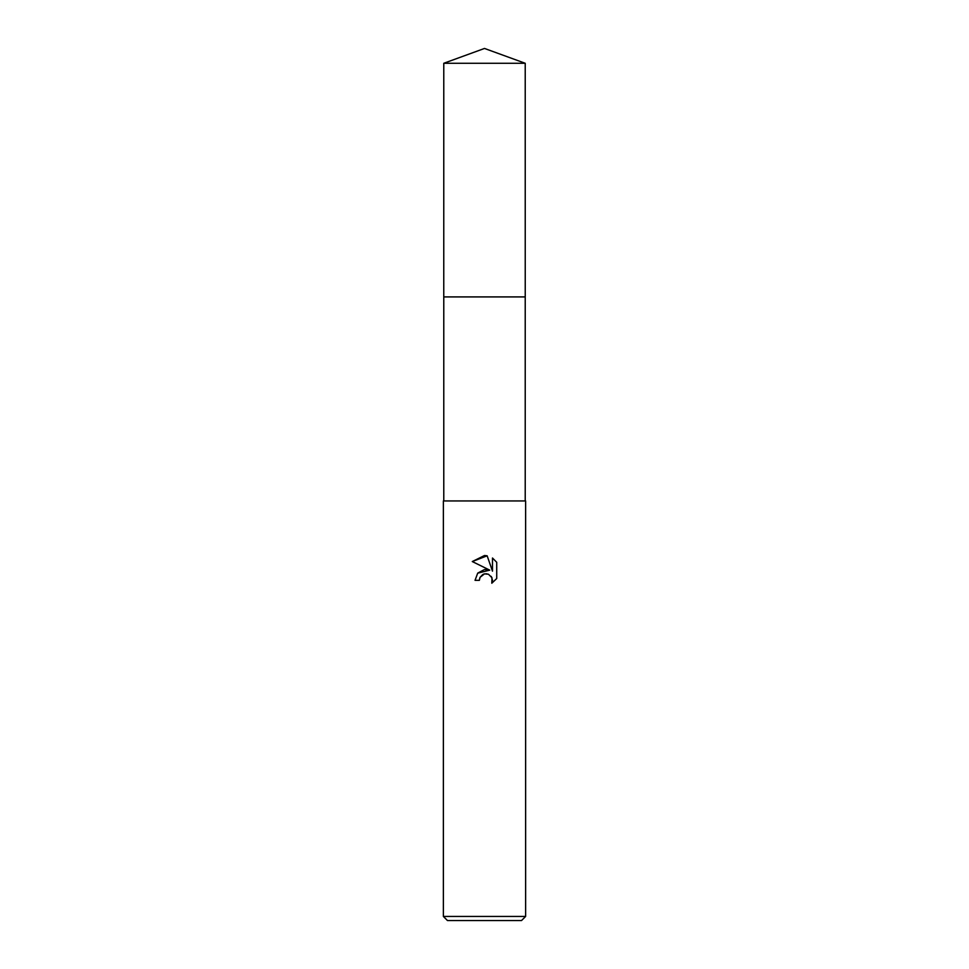 <?xml version="1.0" encoding="UTF-8"?>
<svg xmlns="http://www.w3.org/2000/svg" width="969" height="969" viewBox="0 0 969 969"><rect width="100%" height="100%" fill="white"/><g stroke="black" fill="none" stroke-linecap="round" stroke-linejoin="round"><path stroke-width="1.45" d="M443.778 500.949L443.778 296.926L525.234 296.914L443.766 296.914L443.778 63.276L484.5 48.45L525.222 63.276L525.234 296.914M484.5 573.878L480.055 577.342L479.364 580.334L475.04 580.334L477.717 573.115L484.5 569.518L489.745 570.147L472.278 561.548L484.5 555.516L487.153 555.806L492.482 571.165L492.482 558.011L496.722 562.299L496.722 578.517L491.804 583.229L491.998 577.766L488.449 574.217L484.5 573.878L486.874 573.781M484.5 916.432L525.634 916.432L525.634 500.949L443.366 500.949L443.366 916.432L484.5 916.432M443.366 916.432L447.472 920.55L521.528 920.55L525.634 916.432M479.364 580.334L479.8 577.924M491.247 576.422L492.506 580.286L491.804 583.229L496.722 578.517M489.745 570.147L477.669 573.176M480.055 577.342L482.732 574.556M483.422 574.217L484.33 573.914M496.722 562.299L492.482 558.011M487.153 555.806L472.278 561.548M443.778 63.276L525.222 63.276M525.222 296.926L525.222 500.949"/></g></svg>
